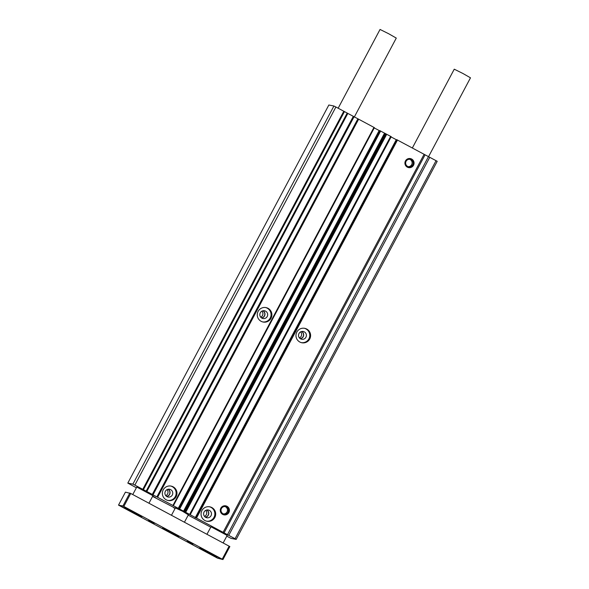 <?xml version="1.0" encoding="UTF-8"?>
<svg xmlns="http://www.w3.org/2000/svg" width="589" height="589" viewBox="0 0 589 589"><rect width="100%" height="100%" fill="white"/><g stroke="black" fill="none" stroke-linecap="round" stroke-linejoin="round"><path stroke-width="0.88" d="M188.37 514.838L182.472 511.208L175.382 507.932M227.118 535.423L210.987 526.787L206.953 534.275M152.912 495.695L136.781 487.051L132.746 494.546M206.533 521.162A7.355 7.318 101.2 0 0 214.006 517.333A7.355 7.318 101.2 0 0 209.397 506.754M214.83 517.495A7.355 7.318 -78.8 0 1 206.945 521.25A7.355 7.318 -78.8 0 1 201.924 510.582A7.355 7.318 -78.8 0 1 209.817 506.827A7.355 7.318 -78.8 0 1 214.83 517.495M301.443 342.658A7.355 7.318 101.2 0 0 308.916 338.83A7.355 7.318 101.2 0 0 304.307 328.257M309.74 338.999A7.355 7.318 -78.8 0 1 301.855 342.754A7.355 7.318 -78.8 0 1 296.834 332.086A7.355 7.318 -78.8 0 1 304.727 328.331A7.355 7.318 -78.8 0 1 309.74 338.999M228.878 512.511A4.594 4.572 -78.8 0 1 222.694 514.403A4.594 4.572 -78.8 0 1 220.816 508.189A4.594 4.572 -78.8 0 1 227.008 506.29A4.594 4.572 -78.8 0 1 228.878 512.511M221.435 508.55A3.799 3.784 101.2 0 0 224.026 514.064A3.799 3.784 101.2 0 0 228.105 512.121A3.799 3.784 101.2 0 0 225.513 506.606A3.799 3.784 101.2 0 0 221.435 508.55M413.522 165.251A4.594 4.572 -78.8 0 1 407.33 167.143A4.594 4.572 -78.8 0 1 405.46 160.93A4.594 4.572 -78.8 0 1 411.645 159.03A4.594 4.572 -78.8 0 1 413.522 165.251M406.079 161.29A3.799 3.784 101.2 0 0 408.67 166.797A3.799 3.784 101.2 0 0 412.742 164.861A3.799 3.784 101.2 0 0 410.15 159.347A3.799 3.784 101.2 0 0 406.079 161.29M262.723 321.933A7.355 7.318 101.2 0 0 270.196 318.104A7.355 7.318 101.2 0 0 265.587 307.524M271.028 318.266A7.355 7.318 -78.8 0 1 263.136 322.028A7.355 7.318 -78.8 0 1 258.122 311.36A7.355 7.318 -78.8 0 1 266.007 307.598A7.355 7.318 -78.8 0 1 271.028 318.266M167.813 500.429A7.355 7.318 101.2 0 0 175.286 496.601A7.355 7.318 101.2 0 0 170.685 486.028M176.118 496.763A7.355 7.318 -78.8 0 1 168.226 500.525A7.355 7.318 -78.8 0 1 163.212 489.857A7.355 7.318 -78.8 0 1 171.097 486.094A7.355 7.318 -78.8 0 1 176.118 496.763M261.921 311.154A3.799 3.784 -78.8 0 1 260.721 317.176M167.011 489.65A3.799 3.784 -78.8 0 1 165.811 495.673M205.723 510.376A3.799 3.784 -78.8 0 1 204.523 516.406M300.633 331.879A3.799 3.784 -78.8 0 1 299.433 337.909M408.14 166.658A3.799 3.784 101.2 0 0 409.613 159.28M223.503 513.917A3.799 3.784 101.2 0 0 224.969 506.54M227.111 511.922L227.7 510.449L227.111 511.922M262.885 310.793A3.799 3.784 -78.8 0 1 261.479 317.883M167.975 489.29A3.799 3.784 -78.8 0 1 166.569 496.38M206.695 510.022A3.799 3.784 -78.8 0 1 205.281 517.105M301.605 331.519A3.799 3.784 -78.8 0 1 300.191 338.609M205.473 517.238A3.954 3.932 101.2 0 0 206.916 509.978M204.081 512.018A3.954 3.932 101.2 0 0 206.783 517.753A3.954 3.932 101.2 0 0 211.017 515.736A3.954 3.932 101.2 0 0 208.322 510A3.954 3.932 101.2 0 0 204.081 512.018M300.383 338.734A3.954 3.932 101.2 0 0 301.826 331.474M298.991 333.521A3.954 3.932 101.2 0 0 301.693 339.257A3.954 3.932 101.2 0 0 305.927 337.232A3.954 3.932 101.2 0 0 303.232 331.497A3.954 3.932 101.2 0 0 298.991 333.521M261.663 318.008A3.954 3.932 101.2 0 0 263.114 310.749M260.279 312.788A3.954 3.932 101.2 0 0 262.974 318.524A3.954 3.932 101.2 0 0 267.215 316.507A3.954 3.932 101.2 0 0 264.513 310.771A3.954 3.932 101.2 0 0 260.279 312.788M166.761 496.505A3.954 3.932 101.2 0 0 168.204 489.245M165.369 491.285A3.954 3.932 101.2 0 0 168.064 497.02A3.954 3.932 101.2 0 0 172.305 495.003A3.954 3.932 101.2 0 0 169.61 489.268A3.954 3.932 101.2 0 0 165.369 491.285M127.806 483.098L132.886 484.106L333.919 106.013L328.846 105.004L127.806 483.098L136.361 487.758M132.886 484.106L134.859 485.1L335.892 107.007L333.919 106.013M134.859 485.1L235.04 538.736L236.182 539.399L231.05 538.375L226.772 536.167M396.772 139.689L195.739 517.783L396.772 139.689L437.215 161.305L236.182 539.399M190.188 514.779L391.229 136.685L190.188 514.779M379.802 130.618L178.762 508.705L379.802 130.618L391.229 136.685M173.365 505.73L374.398 127.636L173.365 505.73M152.632 496.321L155.599 497.69L152.735 496.115M175.235 508.204L152.588 496.394M175.095 508.469L173.703 507.703L175.198 508.27M210.737 527.17L188.2 515.147M335.892 107.007L374.398 127.636M374.251 127.916L379.691 130.817M391.096 136.935L396.655 139.91M436.074 160.642L235.04 538.736M429.779 157.278L228.746 535.372M428.468 156.637L227.435 534.731M425.081 154.819L224.048 532.912M424.139 154.252L223.098 532.346M213.166 555.059L202.469 549.353L213.476 554.978M412.366 147.949L454.252 69.185L462.888 73.47L470.486 77.814L428.549 156.674M124.618 507.144L132.709 511.458L124.618 507.144M208.786 553.204L216.877 557.518L208.786 553.204M121.673 506.562L129.764 510.877L121.673 506.562M211.723 553.793L219.815 558.1L211.723 553.793M187.265 541.188L192.934 544.214L187.265 541.188M148.553 520.455L154.215 523.481L148.553 520.455M162.667 528.016L178.85 536.653L162.667 528.016M199.767 547.88L215.949 556.517L199.767 547.88M125.56 508.152L141.75 516.789L125.56 508.152M130.729 493.464L123.83 506.452L222.944 559.55L229.85 546.57L130.729 493.464L125.42 492.139L118.514 505.119L122.932 505.995L129.83 493.015M222.23 559.138L229.136 546.158M222.944 559.55L217.636 558.225L118.514 505.119M122.932 505.995L123.83 506.452M138.96 515.323L128.262 509.625L138.96 515.323M354.283 117.064L396.279 38.086L388.681 33.742L380.045 29.45L338.16 108.221M176.067 535.187L165.369 529.489L176.067 535.187M171.053 532.397L168.152 531.006L171.053 532.397M142.766 489.334L343.799 111.24M397.516 139.998L196.483 518.092M396.979 139.733L195.946 517.827M195.217 517.79L396.257 139.696M390.654 136.353L189.614 514.447M386.723 134.255L185.69 512.349M386.524 134.152L185.491 512.239M385.78 133.769L184.74 511.863M184.357 511.657L385.39 133.563M384.764 133.202L183.724 511.296M384.573 133.099L183.54 511.193M380.649 131.001L179.616 509.095M379.927 130.64L178.894 508.734M178.121 508.631L379.154 130.537M373.963 127.393L172.93 505.48M358.642 119.184L157.609 497.278M357.898 118.801L156.865 496.895M353.967 116.916L152.934 495.01M152.19 494.627L353.223 116.534M347.746 113.596L146.705 491.69M146.057 491.322L347.09 113.235M344.455 111.601L143.414 489.695M227.17 535.423L223.165 542.955M152.963 495.688L148.958 503.227M188.517 514.55L184.438 522.222M175.529 507.644L171.473 515.279"/></g></svg>
